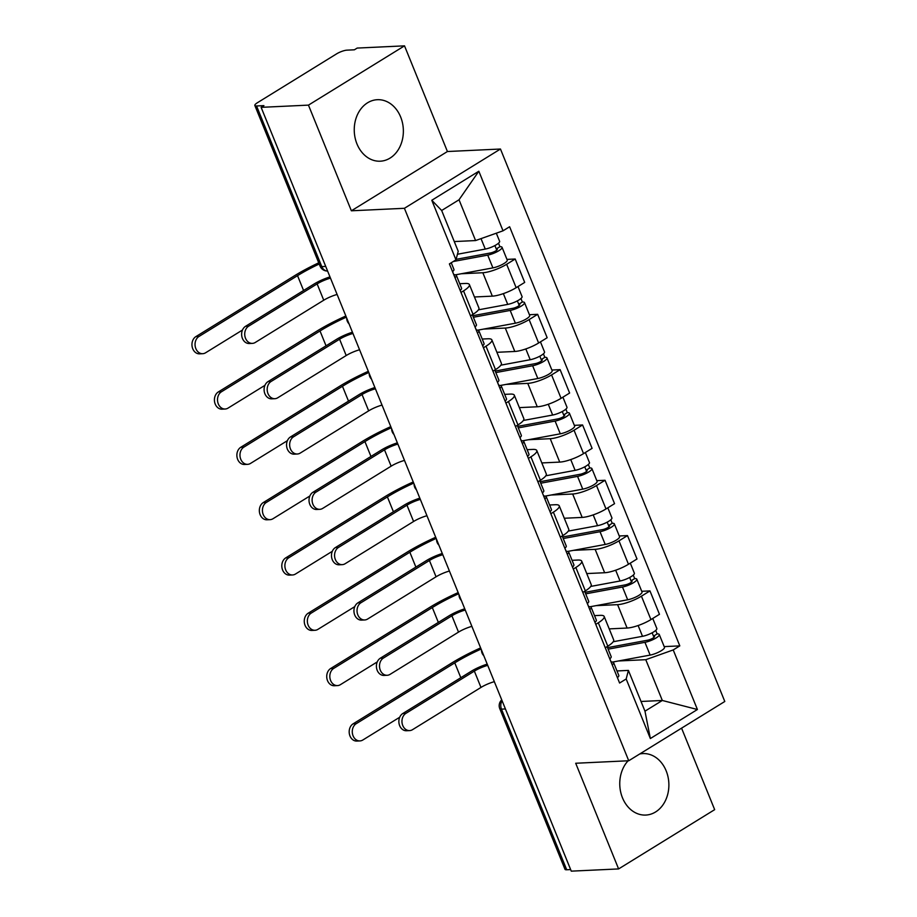 <?xml version="1.0" encoding="UTF-8"?>
<svg xmlns="http://www.w3.org/2000/svg" width="917" height="917" viewBox="0 0 917 917"><rect width="100%" height="100%" fill="white"/><g stroke="black" fill="none" stroke-linecap="round" stroke-linejoin="round"><path stroke-width="1.38" d="M356.965 143.923A30.777 24.541 87.3 0 0 380.257 161.197A30.777 24.541 87.3 0 0 400.649 116.975A30.777 24.541 87.3 0 0 377.357 99.701A30.777 24.541 87.3 0 0 356.965 143.923M628.099 760.789A30.777 24.541 87.3 0 0 622.471 797.801A30.777 24.541 87.3 0 0 645.763 815.064A30.777 24.541 87.3 0 0 666.166 770.842A30.777 24.541 87.3 0 0 642.874 753.579A30.777 24.541 87.3 0 0 639.711 753.98M404.512 45.85L308.456 105.123L261.127 107.346L571.28 871.15L618.608 868.926L575.704 763.253L628.741 760.755L724.797 701.482L500.464 149.024L447.427 151.523L404.512 45.85L357.183 48.074L354.386 49.805L347.016 50.148A7.898 1.926 -22.1 0 0 336.654 53.828L257.402 102.738A7.898 1.926 -22.1 0 0 254.846 105.489A7.898 1.926 -22.1 0 0 256.554 105.971L321.787 266.606A7.898 6.293 87.3 0 0 327.598 271.031A7.898 7.898 0 0 1 320.067 266.113A7.898 1.926 -22.1 0 0 321.787 266.606L325.718 266.411M618.608 868.926L714.664 809.654L681.572 728.155M308.456 105.123L351.371 210.795L404.408 208.297L628.741 760.755M261.127 107.346L263.936 105.627L256.554 105.971M570.638 869.58L566.706 869.774A7.898 1.926 157.9 0 1 564.987 869.282L499.765 708.646A7.898 1.926 -22.1 0 0 501.473 709.139L566.706 869.774M609.22 628.89L627.102 628.042A18.157 4.425 -22.1 0 0 650.932 619.583L659.472 614.31L649.97 590.903L641.43 596.176A18.157 4.425 157.9 0 1 617.599 604.647L595.981 605.656M598.297 622.792L607.799 646.198A18.157 4.425 -22.1 0 0 613.679 639.883L604.177 616.476A18.157 4.425 157.9 0 1 598.297 622.792L595.763 624.351M607.799 646.198L605.266 647.757M641.728 591.293L649.97 590.903M594.525 615.628L600.245 615.353A18.157 4.425 157.9 0 1 604.177 616.476M586.754 573.572L604.647 572.735A18.157 4.425 -22.1 0 0 628.466 564.264L637.006 558.992L627.503 535.597L618.964 540.858A18.157 4.425 157.9 0 1 595.144 549.329L573.515 550.349M582.811 592.439L585.344 590.88A18.157 4.425 -22.1 0 0 591.213 584.565L581.71 561.158A18.157 4.425 157.9 0 1 575.842 567.474L573.308 569.033M619.262 535.975L627.503 535.597M572.059 560.31L577.779 560.046A18.157 4.425 157.9 0 1 581.71 561.158M564.299 518.254L582.18 517.417A18.157 4.425 -22.1 0 0 605.999 508.946L614.55 503.674L605.048 480.279L596.497 485.54A18.157 4.425 157.9 0 1 572.678 494.011L551.048 495.031M560.344 537.121L562.878 535.562A18.157 4.425 -22.1 0 0 568.758 529.247L559.255 505.84A18.157 4.425 157.9 0 1 553.375 512.156L550.842 513.726M596.807 480.657L605.048 480.279M549.604 504.992L555.312 504.728A18.157 4.425 157.9 0 1 559.255 505.84M541.832 462.936L559.725 462.099A18.157 4.425 -22.1 0 0 583.544 453.628L592.084 448.356L582.582 424.961L574.042 430.233A18.157 4.425 157.9 0 1 550.223 438.693L528.593 439.713M537.889 481.803L540.411 480.244A18.157 4.425 -22.1 0 0 546.291 473.929L536.789 450.522A18.157 4.425 157.9 0 1 530.909 456.838L528.375 458.408M574.34 425.35L582.582 424.961M527.137 449.674L532.857 449.41A18.157 4.425 157.9 0 1 536.789 450.522M519.366 407.618L537.259 406.781A18.157 4.425 -22.1 0 0 561.078 398.31L569.617 393.049L560.115 369.643L551.576 374.915A18.157 4.425 157.9 0 1 527.756 383.375L506.127 384.395M515.423 426.485L517.956 424.926A18.157 4.425 -22.1 0 0 523.836 418.611L514.334 395.216A18.157 4.425 157.9 0 1 508.454 401.52L505.92 403.09M551.885 370.032L560.115 369.643M504.671 394.356L510.391 394.092A18.157 4.425 157.9 0 1 514.334 395.216M496.911 352.3L514.792 351.463A18.157 4.425 -22.1 0 0 538.623 342.992L547.162 337.731L537.66 314.325L529.12 319.597A18.157 4.425 157.9 0 1 505.29 328.057L483.672 329.077M492.956 371.179L495.489 369.608A18.157 4.425 -22.1 0 0 501.37 363.292L491.867 339.898A18.157 4.425 157.9 0 1 485.987 346.202L483.454 347.772M529.418 314.714L537.66 314.325M482.216 339.038L487.936 338.774A18.157 4.425 157.9 0 1 491.867 339.898M474.444 296.982L492.337 296.145A18.157 4.425 -22.1 0 0 516.156 287.686L524.696 282.413L515.194 259.007L506.654 264.279A18.157 4.425 157.9 0 1 482.835 272.739L461.205 273.759M470.501 315.861L473.034 314.29A18.157 4.425 -22.1 0 0 478.915 307.974L469.401 284.579A18.157 4.425 157.9 0 1 463.532 290.895L460.999 292.454M506.952 259.396L515.194 259.007M459.749 283.72L465.469 283.456A18.157 4.425 157.9 0 1 469.401 284.579M641.029 701.471L662.326 700.473L645.774 659.69L618.436 660.974M616.981 670.946L628.409 670.407L644.972 711.179L662.326 700.473L697.413 709.506L650.359 738.54L626.173 678.97L628.409 670.407M454.27 241.561L475.579 240.563L459.027 199.78L441.662 210.497L458.213 251.269L455.978 259.843L449.399 263.901L619.594 683.027L626.173 678.97M455.978 259.843L431.792 200.273L478.834 171.238L503.032 230.809L475.579 240.563M645.774 659.69L673.216 649.935L679.806 645.877L509.611 226.751L503.032 230.809M673.216 649.935L697.413 709.506M500.464 149.024L404.408 208.297M447.427 151.523L351.371 210.795M664.195 646.611L679.806 645.877M650.359 738.54L644.972 711.179M459.027 199.78L478.834 171.238M441.662 210.497L431.792 200.273M409.624 730.597L406.529 730.746A9.078 7.233 -92.7 0 1 399.113 723.88A9.078 7.233 -92.7 0 1 402.792 713.518L405.887 713.369A9.078 7.233 87.3 0 0 402.208 723.731A9.078 7.233 87.3 0 0 409.624 730.597A9.078 7.233 87.3 0 0 412.512 729.68L480.978 687.429A14.798 3.611 157.9 0 1 494.332 681.663M607.111 646.623L611.192 656.664A9.869 2.407 157.9 0 1 609.771 658.853M610.951 661.742L612.808 662.166A9.869 2.407 157.9 0 1 613.633 662.693A9.869 2.407 157.9 0 1 612.224 664.882M613.633 662.693L618.815 675.451A9.869 2.407 157.9 0 1 617.405 677.64M405.887 713.369L474.353 671.118A14.798 3.611 157.9 0 1 487.706 665.352M487.214 664.114A19.933 4.86 -22.1 0 0 471.258 671.267L402.792 713.518M359.945 740.913L356.851 741.062A9.078 7.233 -92.7 0 1 349.434 734.196A9.078 7.233 -92.7 0 1 353.114 723.834L356.209 723.696A9.078 7.233 87.3 0 0 352.529 734.058A9.078 7.233 87.3 0 0 359.945 740.913A9.078 7.233 87.3 0 0 362.834 740.008L399.709 717.243M607.513 647.631A18.546 4.516 -22.1 0 0 608.75 647.425L647.654 640.204A4.734 1.158 -22.1 0 0 652.388 638.45A4.734 1.158 -22.1 0 0 654.532 636.455A4.734 1.158 -22.1 0 0 653.5 636.157L657.145 633.911A9.869 2.407 -22.1 0 1 659.277 634.518L664.47 647.287A9.869 2.407 -22.1 0 1 659.999 651.448A9.869 2.407 -22.1 0 1 650.13 655.093L612.476 662.085M608.143 649.167L644.949 642.324A9.869 2.407 -22.1 0 0 654.818 638.691A9.869 2.407 -22.1 0 0 659.277 634.518M652.136 632.787L653.993 637.384M613.209 641.74L642.508 636.306A9.869 2.407 -22.1 0 0 652.377 632.661A9.869 2.407 -22.1 0 0 656.836 628.5L652.755 618.459M655.724 630.426L657.145 633.911M480.623 647.906A76.157 18.569 -22.1 0 0 451.691 663.014L353.114 723.834M356.209 723.696L454.775 662.865A71.033 17.32 157.9 0 1 481.104 649.076M387.157 675.279L384.074 675.428A9.078 7.233 -92.7 0 1 376.658 668.562A9.078 7.233 -92.7 0 1 380.326 658.2L383.421 658.062A9.078 7.233 87.3 0 0 379.753 668.413A9.078 7.233 87.3 0 0 387.157 675.279A9.078 7.233 87.3 0 0 390.046 674.373L458.511 632.111A14.798 3.611 157.9 0 1 471.877 626.345M584.645 591.305L588.725 601.346A9.869 2.407 157.9 0 1 587.316 603.535M588.485 606.435L590.353 606.848A9.869 2.407 157.9 0 1 591.167 607.375A9.869 2.407 157.9 0 1 589.757 609.564M591.167 607.375L596.359 620.144A9.869 2.407 157.9 0 1 594.938 622.322M383.421 658.062L451.898 615.8A14.798 3.611 157.9 0 1 465.251 610.034M464.747 608.796A19.933 4.86 -22.1 0 0 448.803 615.949L380.326 658.2M364.702 619.961L361.607 620.11A9.078 7.233 -92.7 0 1 354.191 613.244A9.078 7.233 -92.7 0 1 357.871 602.882L360.966 602.744A9.078 7.233 87.3 0 0 357.286 613.106A9.078 7.233 87.3 0 0 364.702 619.961A9.078 7.233 87.3 0 0 367.579 619.055L436.056 576.804A14.798 3.611 157.9 0 1 449.41 571.027M562.19 535.986L566.259 546.028A9.869 2.407 157.9 0 1 564.849 548.217L566.087 551.128M566.03 551.117L567.887 551.53A9.869 2.407 157.9 0 1 568.712 552.057A9.869 2.407 157.9 0 1 567.302 554.246M568.712 552.057L573.893 564.826A9.869 2.407 157.9 0 1 572.483 567.004M360.966 602.744L429.431 560.493A14.798 3.611 157.9 0 1 442.785 554.716M442.281 553.478A19.933 4.86 -22.1 0 0 426.336 560.631L357.871 602.882M337.479 685.595L334.384 685.744A9.078 7.233 -92.7 0 1 326.979 678.878A9.078 7.233 -92.7 0 1 330.647 668.527L333.742 668.378A9.078 7.233 87.3 0 0 330.074 678.74A9.078 7.233 87.3 0 0 337.479 685.595A9.078 7.233 87.3 0 0 340.367 684.69L377.242 661.925M585.057 592.313A18.546 4.516 -22.1 0 0 586.284 592.107L625.188 584.886A4.734 1.158 -22.1 0 0 629.922 583.132A4.734 1.158 -22.1 0 0 632.065 581.137A4.734 1.158 -22.1 0 0 631.034 580.839L634.679 578.593A9.869 2.407 -22.1 0 1 636.822 579.212L642.003 591.969A9.869 2.407 -22.1 0 1 637.544 596.142A9.869 2.407 -22.1 0 1 627.675 599.775L590.009 606.767M585.676 593.849L622.494 587.018A9.869 2.407 -22.1 0 0 632.363 583.372A9.869 2.407 -22.1 0 0 636.822 579.212M629.67 577.469L631.538 582.066M590.743 586.422L620.041 580.988A9.869 2.407 -22.1 0 0 629.91 577.343A9.869 2.407 -22.1 0 0 634.369 573.182L630.3 563.141M633.257 575.108L634.679 578.593M458.168 592.588A76.157 18.569 -22.1 0 0 429.225 607.696L330.647 668.527M333.742 668.378L432.32 607.547A71.033 17.32 157.9 0 1 458.638 593.758M315.024 630.277L311.929 630.426A9.078 7.233 -92.7 0 1 304.513 623.571A9.078 7.233 -92.7 0 1 308.192 613.209L311.287 613.06A9.078 7.233 87.3 0 0 307.608 623.422A9.078 7.233 87.3 0 0 315.024 630.277A9.078 7.233 87.3 0 0 317.901 629.371L354.787 606.618M562.591 536.995A18.546 4.516 -22.1 0 0 563.829 536.789L602.721 529.567A4.734 1.158 -22.1 0 0 607.467 527.814A4.734 1.158 -22.1 0 0 609.599 525.819A4.734 1.158 -22.1 0 0 608.579 525.533L612.224 523.286A9.869 2.407 -22.1 0 1 614.356 523.894L619.537 536.651A9.869 2.407 -22.1 0 1 615.078 540.824A9.869 2.407 -22.1 0 1 605.209 544.457L567.554 551.449M563.221 538.531L600.027 531.7A9.869 2.407 -22.1 0 0 609.897 528.054A9.869 2.407 -22.1 0 0 614.356 523.894M607.203 522.151L609.071 526.748M568.276 531.103L597.575 525.67A9.869 2.407 -22.1 0 0 607.444 522.025A9.869 2.407 -22.1 0 0 611.914 517.864L607.833 507.823M610.802 519.79L612.224 523.286M435.701 537.27A76.157 18.569 -22.1 0 0 406.77 552.378L308.192 613.209M311.287 613.06L409.853 552.229A71.033 17.32 157.9 0 1 436.183 538.439M342.236 564.643L339.141 564.792A9.078 7.233 -92.7 0 1 331.736 557.926A9.078 7.233 -92.7 0 1 335.404 547.564L338.499 547.426A9.078 7.233 87.3 0 0 334.82 557.788A9.078 7.233 87.3 0 0 342.236 564.643A9.078 7.233 87.3 0 0 345.124 563.737L413.59 521.486A14.798 3.611 157.9 0 1 426.955 515.721M539.723 480.668L543.804 490.71A9.869 2.407 157.9 0 1 542.383 492.899L543.621 495.81M543.563 495.799L545.432 496.212A9.869 2.407 157.9 0 1 546.245 496.739A9.869 2.407 157.9 0 1 544.836 498.928M546.245 496.739L551.438 509.508A9.869 2.407 157.9 0 1 550.017 511.686M338.499 547.426L406.965 505.175A14.798 3.611 157.9 0 1 420.33 499.41M419.826 498.16A19.933 4.86 -22.1 0 0 403.881 505.313L335.404 547.564M319.781 509.325L316.686 509.474A9.078 7.233 -92.7 0 1 309.27 502.608A9.078 7.233 -92.7 0 1 312.949 492.257L316.033 492.108A9.078 7.233 87.3 0 0 312.365 502.47A9.078 7.233 87.3 0 0 319.781 509.325A9.078 7.233 87.3 0 0 322.658 508.419L391.135 466.168A14.798 3.611 157.9 0 1 404.489 460.403M517.257 425.35L521.337 435.392A9.869 2.407 157.9 0 1 519.928 437.581M521.097 440.481L522.965 440.894A9.869 2.407 157.9 0 1 523.79 441.421A9.869 2.407 157.9 0 1 522.369 443.61M523.79 441.421L528.971 454.19A9.869 2.407 157.9 0 1 527.562 456.379M316.033 492.108L384.51 449.857A14.798 3.611 157.9 0 1 397.863 444.092M397.359 442.842A19.933 4.86 -22.1 0 0 381.415 449.995L312.949 492.257M297.314 454.007L294.219 454.156A9.078 7.233 -92.7 0 1 286.803 447.301A9.078 7.233 -92.7 0 1 290.483 436.939L293.578 436.79A9.078 7.233 87.3 0 0 289.898 447.152A9.078 7.233 87.3 0 0 297.314 454.007A9.078 7.233 87.3 0 0 300.203 453.101L368.668 410.85A14.798 3.611 157.9 0 1 382.022 405.085M494.802 370.032L498.882 380.074A9.869 2.407 157.9 0 1 497.461 382.263M498.642 385.163L500.499 385.576A9.869 2.407 157.9 0 1 501.324 386.103A9.869 2.407 157.9 0 1 499.914 388.292M501.324 386.103L506.505 398.872A9.869 2.407 157.9 0 1 505.095 401.061M293.578 436.79L362.043 394.539A14.798 3.611 157.9 0 1 375.397 388.774M374.904 387.524A19.933 4.86 -22.1 0 0 358.948 394.688L290.483 436.939M292.557 574.97L289.463 575.108A9.078 7.233 -92.7 0 1 282.058 568.253A9.078 7.233 -92.7 0 1 285.726 557.891L288.821 557.742A9.078 7.233 87.3 0 0 285.141 568.104A9.078 7.233 87.3 0 0 292.557 574.97A9.078 7.233 87.3 0 0 295.446 574.053L332.321 551.3M540.136 481.677A18.546 4.516 -22.1 0 0 541.362 481.471L580.266 474.249A4.734 1.158 -22.1 0 0 585 472.507A4.734 1.158 -22.1 0 0 587.144 470.501A4.734 1.158 -22.1 0 0 586.112 470.215L589.757 467.968A9.869 2.407 -22.1 0 1 591.901 468.576L597.082 481.333A9.869 2.407 -22.1 0 1 592.623 485.506A9.869 2.407 -22.1 0 1 582.753 489.139L545.088 496.131M540.755 483.213L577.561 476.382A9.869 2.407 -22.1 0 0 587.43 472.736A9.869 2.407 -22.1 0 0 591.901 468.576M584.748 466.833L586.605 471.43M545.821 475.785L575.119 470.352A9.869 2.407 -22.1 0 0 584.989 466.707A9.869 2.407 -22.1 0 0 589.448 462.546L585.367 452.505M588.336 464.472L589.757 467.968M413.235 481.952A76.157 18.569 -22.1 0 0 384.303 497.06L285.726 557.891M288.821 557.742L387.398 496.911A71.033 17.32 157.9 0 1 413.716 483.121M270.091 519.652L267.007 519.79A9.078 7.233 -92.7 0 1 259.591 512.935A9.078 7.233 -92.7 0 1 263.271 502.573L266.354 502.424A9.078 7.233 87.3 0 0 262.686 512.786A9.078 7.233 87.3 0 0 270.091 519.652A9.078 7.233 87.3 0 0 272.979 518.735L309.866 495.982M517.669 426.359A18.546 4.516 -22.1 0 0 518.907 426.153L557.8 418.931A4.734 1.158 -22.1 0 0 562.534 417.189A4.734 1.158 -22.1 0 0 564.677 415.183A4.734 1.158 -22.1 0 0 563.657 414.897L567.291 412.65A9.869 2.407 -22.1 0 1 569.434 413.258L574.615 426.015A9.869 2.407 -22.1 0 1 570.156 430.188A9.869 2.407 -22.1 0 1 560.287 433.821L522.621 440.813M518.288 427.895L555.106 421.063A9.869 2.407 -22.1 0 0 564.975 417.418A9.869 2.407 -22.1 0 0 569.434 413.258M562.281 411.527L564.15 416.112M523.355 420.467L552.653 415.034A9.869 2.407 -22.1 0 0 562.522 411.389A9.869 2.407 -22.1 0 0 566.981 407.228L562.912 397.187M565.881 409.154L567.291 412.65M390.78 426.634A76.157 18.569 -22.1 0 0 361.837 441.742L263.271 502.573M266.354 502.424L364.932 441.593A71.033 17.32 157.9 0 1 391.25 427.803M247.636 464.334L244.541 464.472A9.078 7.233 -92.7 0 1 237.125 457.617A9.078 7.233 -92.7 0 1 240.804 447.255L243.899 447.106A9.078 7.233 87.3 0 0 240.22 457.468A9.078 7.233 87.3 0 0 247.636 464.334A9.078 7.233 87.3 0 0 250.524 463.417L287.399 440.664M495.203 371.041A18.546 4.516 -22.1 0 0 496.441 370.835L535.345 363.613A4.734 1.158 -22.1 0 0 540.079 361.871A4.734 1.158 -22.1 0 0 542.222 359.865A4.734 1.158 -22.1 0 0 541.19 359.579L544.836 357.332A9.869 2.407 -22.1 0 1 546.968 357.939L552.16 370.709A9.869 2.407 -22.1 0 1 547.69 374.87A9.869 2.407 -22.1 0 1 537.821 378.515L500.166 385.507M495.833 372.577L532.639 365.745A9.869 2.407 -22.1 0 0 542.509 362.1A9.869 2.407 -22.1 0 0 546.968 357.939M539.826 356.209L541.683 360.794M500.9 365.161L530.198 359.716A9.869 2.407 -22.1 0 0 540.067 356.071A9.869 2.407 -22.1 0 0 544.526 351.91L540.445 341.869M543.414 353.836L544.836 357.332M368.313 371.316A76.157 18.569 -22.1 0 0 339.382 386.424L240.804 447.255M243.899 447.106L342.465 386.275A71.033 17.32 157.9 0 1 368.794 372.485M274.848 398.7L271.764 398.838A9.078 7.233 -92.7 0 1 264.348 391.983A9.078 7.233 -92.7 0 1 268.016 381.621L271.111 381.472A9.078 7.233 87.3 0 0 267.443 391.834A9.078 7.233 87.3 0 0 274.848 398.7A9.078 7.233 87.3 0 0 277.736 397.783L346.202 355.532A14.798 3.611 157.9 0 1 359.567 349.767M472.335 314.726L476.416 324.767A9.869 2.407 157.9 0 1 475.006 326.945M476.175 329.845L478.044 330.258A9.869 2.407 157.9 0 1 478.869 330.785A9.869 2.407 157.9 0 1 477.448 332.974M478.869 330.785L484.05 343.554A9.869 2.407 157.9 0 1 482.629 345.743M271.111 381.472L339.588 339.221A14.798 3.611 157.9 0 1 352.942 333.456M352.437 332.218A19.933 4.86 -22.1 0 0 336.493 339.37L268.016 381.621M225.169 409.016L222.086 409.165A9.078 7.233 -92.7 0 1 214.67 402.299A9.078 7.233 -92.7 0 1 218.338 391.937L221.433 391.788A9.078 7.233 87.3 0 0 217.765 402.15A9.078 7.233 87.3 0 0 225.169 409.016A9.078 7.233 87.3 0 0 228.058 408.099L264.933 385.346M472.748 315.723A18.546 4.516 -22.1 0 0 473.974 315.517L512.878 308.295A4.734 1.158 -22.1 0 0 517.612 306.553A4.734 1.158 -22.1 0 0 519.756 304.547A4.734 1.158 -22.1 0 0 518.735 304.261L522.369 302.014A9.869 2.407 -22.1 0 1 524.513 302.621L529.694 315.391A9.869 2.407 -22.1 0 1 525.235 319.552A9.869 2.407 -22.1 0 1 515.365 323.197L477.7 330.189M473.367 317.259L510.184 310.427A9.869 2.407 -22.1 0 0 520.054 306.782A9.869 2.407 -22.1 0 0 524.513 302.621M517.36 300.891L519.228 305.476M478.433 309.843L507.731 304.398A9.869 2.407 -22.1 0 0 517.601 300.753A9.869 2.407 -22.1 0 0 522.06 296.592L517.99 286.551M520.948 298.518L522.369 302.014M345.858 315.998A76.157 18.569 -22.1 0 0 316.915 331.106L218.338 391.937M221.433 391.788L320.01 330.968A71.033 17.32 157.9 0 1 346.328 317.167M252.393 343.382L249.298 343.52A9.078 7.233 -92.7 0 1 241.882 336.665A9.078 7.233 -92.7 0 1 245.561 326.303L248.656 326.154A9.078 7.233 87.3 0 0 244.977 336.516A9.078 7.233 87.3 0 0 252.393 343.382A9.078 7.233 87.3 0 0 255.27 342.465L323.747 300.214A14.798 3.611 157.9 0 1 337.101 294.449M451.244 262.766L453.949 269.449A9.869 2.407 157.9 0 1 452.54 271.627M453.72 274.527L455.577 274.94A9.869 2.407 157.9 0 1 456.402 275.478A9.869 2.407 157.9 0 1 454.992 277.656M456.402 275.478L461.583 288.236A9.869 2.407 157.9 0 1 460.174 290.425M248.656 326.154L317.122 283.903A14.798 3.611 157.9 0 1 330.475 278.138M329.971 276.9A19.933 4.86 -22.1 0 0 314.027 284.052L245.561 326.303M202.714 353.698L199.619 353.847A9.078 7.233 -92.7 0 1 192.203 346.981A9.078 7.233 -92.7 0 1 195.883 336.619L198.978 336.47A9.078 7.233 87.3 0 0 195.298 346.832A9.078 7.233 87.3 0 0 202.714 353.698A9.078 7.233 87.3 0 0 205.591 352.781L242.478 330.028M456.104 259.351L490.412 252.977A4.734 1.158 -22.1 0 0 495.157 251.235A4.734 1.158 -22.1 0 0 497.301 249.241A4.734 1.158 -22.1 0 0 496.269 248.943L499.914 246.696A9.869 2.407 -22.1 0 1 502.046 247.303L507.227 260.073A9.869 2.407 -22.1 0 1 502.768 264.234A9.869 2.407 -22.1 0 1 492.899 267.879L455.245 274.871M453.285 261.505L487.718 255.109A9.869 2.407 -22.1 0 0 497.587 251.464A9.869 2.407 -22.1 0 0 502.046 247.303M494.893 245.573L496.762 250.158M457.445 254.25L485.265 249.08A9.869 2.407 -22.1 0 0 495.134 245.447A9.869 2.407 -22.1 0 0 499.605 241.274L496.315 233.193M498.493 243.2L499.914 246.696M318.738 262.812A76.157 18.569 -22.1 0 0 294.46 275.788L195.883 336.619M198.978 336.47L297.544 275.65A71.033 17.32 157.9 0 1 319.219 264.004M482.835 272.739L492.337 296.145M505.29 328.057L514.792 351.463M527.756 383.375L537.259 406.781M550.223 438.693L559.725 462.099M572.678 494.011L582.18 517.417M595.144 549.329L604.647 572.735M617.599 604.647L627.102 628.042M485.987 346.202L495.489 369.608M508.454 401.52L517.956 424.926M530.909 456.838L540.411 480.244M553.375 512.156L562.878 535.562M575.842 567.474L585.344 590.88M463.532 290.895L473.034 314.29M529.12 319.597L538.623 342.992M551.576 374.915L561.078 398.31M574.042 430.233L583.544 453.628M596.497 485.54L605.999 508.946M618.964 540.858L628.466 564.264M641.43 596.176L650.932 619.583M506.654 264.279L516.156 287.686M502.08 700.748A7.898 6.293 87.3 0 0 501.473 709.139L505.416 708.956M480.978 687.429L474.353 671.118M609.816 658.819L611.009 661.765M644.949 642.324L650.13 655.093M638.129 625.52L642.508 636.306M454.775 662.865L460.815 677.72M458.511 632.111L451.898 615.8M436.056 576.804L429.431 560.493M587.35 603.501L588.554 606.446M622.494 587.018L627.675 599.775M615.662 570.214L620.041 580.988M432.32 607.547L438.349 622.402M600.027 531.7L605.209 544.457M593.207 514.895L597.575 525.67M409.853 552.229L415.882 567.084M413.59 521.486L406.965 505.175M391.135 466.168L384.51 449.857M368.668 410.85L362.043 394.539M577.561 476.382L582.753 489.139M570.741 459.577L575.119 470.352M387.398 496.911L393.427 511.766M519.962 437.547L521.165 440.492M555.106 421.063L560.287 433.821M548.286 404.259L552.653 415.034M364.932 441.593L370.961 456.448M497.507 382.229L498.699 385.174M532.639 365.745L537.821 378.515M525.819 348.941L530.198 359.716M342.465 386.275L348.506 401.13M346.202 355.532L339.588 339.221M475.04 326.91L476.244 329.856M510.184 310.427L515.365 323.197M503.353 293.623L507.731 304.398M320.01 330.968L326.039 345.812M323.747 300.214L317.122 283.903M452.585 271.592L453.777 274.538M487.718 255.109L492.899 267.879M481.024 238.626L485.265 249.08M297.544 275.65L303.573 290.494M481.482 650.015A7.898 7.898 0 0 0 483.809 655.735M459.016 594.697A7.898 7.898 0 0 0 461.343 600.417M436.561 539.379A7.898 7.898 0 0 0 438.876 545.099M414.094 484.061A7.898 7.898 0 0 0 416.421 489.781M391.639 428.743A7.898 7.898 0 0 0 393.955 434.463M369.173 373.425A7.898 7.898 0 0 0 371.5 379.145M346.706 318.107A7.898 7.898 0 0 0 349.033 323.827M320.067 266.113L254.846 105.489M501.725 699.877A7.898 7.898 0 0 0 499.765 708.646"/></g></svg>

